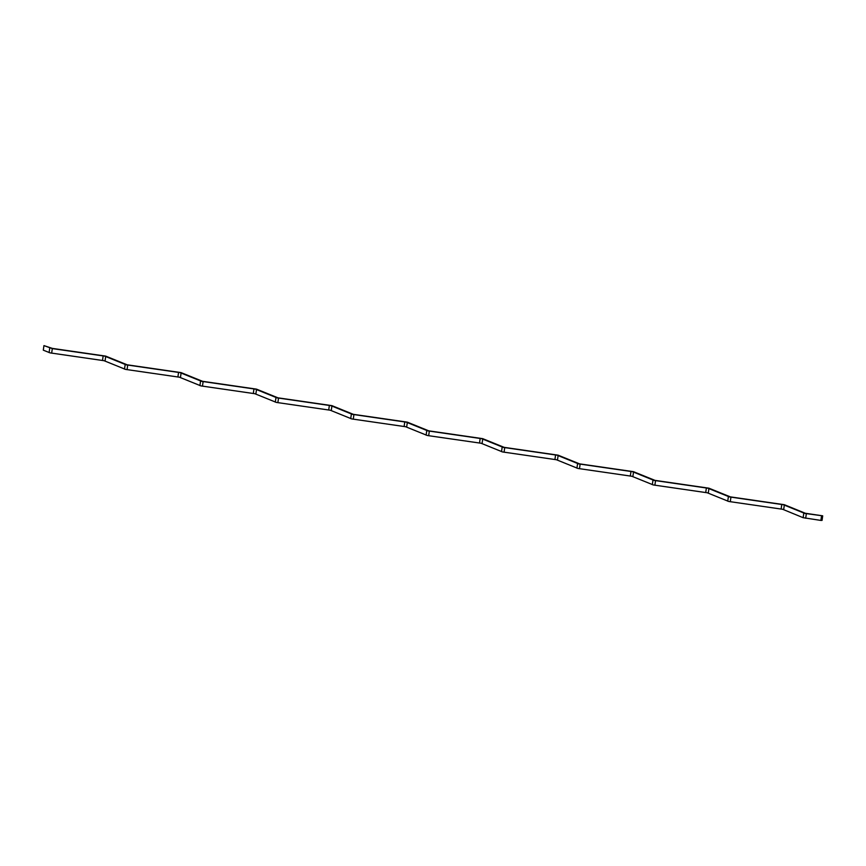 <?xml version="1.0" encoding="UTF-8"?>
<svg xmlns="http://www.w3.org/2000/svg" width="866" height="866" viewBox="0 0 866 866"><rect width="100%" height="100%" fill="white"/><g stroke="black" fill="none" stroke-linecap="round" stroke-linejoin="round"><path stroke-width="1.3" d="M429.32 431.138L428.681 435.706L427.144 435.436L405.656 426.732L351.737 418.928L330.26 410.224L276.341 402.409L254.853 393.716L200.934 385.9L179.457 377.208L125.527 369.392L104.05 360.7L50.131 352.884L43.3 350.167L43.939 345.61L52.306 348.597L104.689 356.132L126.176 364.835L180.096 372.64L201.572 381.343L255.492 389.159L276.979 397.851L330.899 405.667L352.375 414.359L406.306 422.175L427.782 430.867L481.702 438.683L503.189 447.376L557.109 455.191L578.585 463.884L632.516 471.699L653.992 480.403L707.912 488.207L729.399 496.911L783.319 504.716L804.795 513.419L822.7 515.833L822.061 520.39L820.892 520.423L821.531 515.865M428.681 435.706L481.063 443.24L502.54 451.944L556.47 459.749L577.947 468.452L631.866 476.268L653.354 484.96L707.273 492.776L728.75 501.468L782.68 509.284L803.139 517.695L820.892 520.423M43.939 345.61L52.371 348.403L105.674 356.11L127.15 364.803L181.081 372.618L202.557 381.311L256.477 389.126L277.964 397.83L331.884 405.634L353.36 414.338L407.291 422.143L428.767 430.846L482.687 438.651L504.174 447.354L558.094 455.17L579.571 463.862L633.49 471.678L654.977 480.37L708.897 488.186L730.374 496.878L784.304 504.694L805.38 513.278L822.7 515.833M480.175 438.413L479.526 442.97M504.716 447.646L504.077 452.214M555.571 454.921L554.933 459.478M580.123 464.165L579.484 468.723M630.978 471.429L630.34 475.997M655.53 480.673L654.88 485.231M706.375 487.937L705.736 492.505M730.926 497.181L730.287 501.739M781.782 504.445L781.143 509.013M806.333 513.69L805.694 518.247M404.768 421.904L404.13 426.462M353.913 414.63L353.274 419.198M329.361 405.396L328.723 409.954M278.516 398.122L277.867 402.69M253.965 388.877L253.327 393.445M203.109 381.614L202.471 386.171M178.558 372.369L177.92 376.937M127.703 365.106L127.064 369.663M103.162 355.861L102.513 360.429M52.306 348.597L51.657 353.155M49.752 348.035L49.113 352.603M105.706 356.424L105.067 360.981M125.159 364.543L124.52 369.111M181.102 372.932L180.464 377.489M200.566 381.051L199.916 385.619M256.509 389.44L255.871 393.998M275.962 397.57L275.323 402.127M331.916 405.948L331.267 410.516M351.369 414.078L350.73 418.635M407.312 422.456L406.674 427.025M426.765 430.586L426.126 435.143M803.789 513.127L803.139 517.695M784.325 505.008L783.687 509.565M728.382 496.619L727.743 501.187M708.929 488.5L708.291 493.057M652.975 480.11L652.336 484.679M633.522 471.992L632.884 476.549M577.579 463.602L576.929 468.17M558.126 455.473L557.477 460.041M502.172 447.094L501.533 451.651M482.719 438.965L482.081 443.533"/></g></svg>
